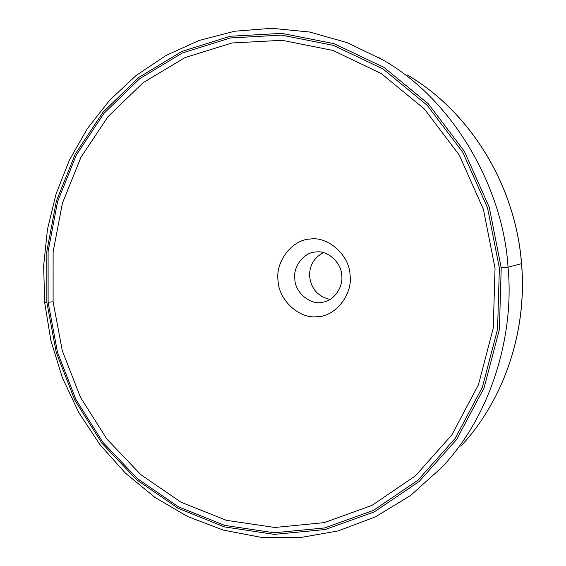 <?xml version="1.0" encoding="UTF-8"?>
<svg xmlns="http://www.w3.org/2000/svg" width="566" height="566" viewBox="0 0 566 566"><rect width="100%" height="100%" fill="white"/><g stroke="black" fill="none" stroke-linecap="round" stroke-linejoin="round"><path stroke-width="0.85" d="M350.064 275.09C352.951 294.702 334.923 316.96 316.896 316.719C299.053 319.019 278.564 299.747 278.048 280.672C275.218 261.782 292.091 239.545 310.133 239.057C327.919 236.036 349.562 255.294 350.064 275.09M323.25 252.613C313.592 258.039 309.071 266.154 309.68 276.979C311.392 289.12 318.17 296.605 330.028 299.435M294.836 279.073C292.778 266.742 304.225 251.941 315.97 252.004C327.473 249.967 341.623 262.737 341.73 275.43C343.463 286.686 334.202 300.596 323.2 302.088C311.279 305.902 294.943 292.919 294.836 279.073M53.098 301.805L62.317 350.807L80.393 397.155L106.825 439.018L140.764 474.626L181.113 502.268L226.421 520.331L274.871 527.477L324.261 522.623L372.074 505.332L415.543 475.737L451.866 434.886L478.475 384.71L493.269 328.018L495.038 268.284L483.442 209.427L459.344 155.226L424.472 109.082L381.357 73.594L332.907 50.431L282.172 40.299L232.018 42.974L184.976 57.598L143.106 82.714L108.014 116.638L80.86 157.447L62.409 203.208L53.112 251.962L53.098 301.805M48.11 302.286L57.491 352.25L75.908 399.511L102.814 442.23L137.382 478.595L178.495 506.86L224.702 525.389L274.142 532.776L324.587 527.944L373.461 510.369L417.934 480.201L455.135 438.48L482.388 387.186L497.571 329.186L499.375 268.079L487.517 207.828L462.818 152.374L427.111 105.191L382.97 68.953L333.409 45.365L281.55 35.106L230.334 37.964L182.337 52.985L139.661 78.724L103.918 113.405L76.29 155.091L57.541 201.779L48.096 251.495L48.11 302.286L53.098 301.784M501.207 267.902L489.25 207.213L464.368 151.355L428.384 103.84L383.904 67.368L333.975 43.646L281.748 33.359L230.185 36.259L181.87 51.428L138.925 77.365L102.97 112.28L75.179 154.235L56.331 201.227L46.844 251.254L46.851 302.357L56.289 352.625L74.818 400.176L101.887 443.164L136.661 479.763L178.028 508.233L224.518 526.918L274.284 534.382L325.082 529.557L374.303 511.883L419.102 481.532L456.585 439.541L484.072 387.887L499.389 329.462L501.207 267.902L508.027 267.216L521.576 263.643C527.42 331.704 503.761 400.261 460.858 446.157C503.641 400.417 527.37 331.846 521.512 263.678C515.534 184.849 469.667 111.368 407.244 74.903M378.081 57.116L383.21 60.088C455.262 101.243 503.507 190.112 508.027 267.216C514.572 334.23 491.79 414.588 442.004 467.191L442.032 467.162M46.851 302.357L44.657 302.47M414.171 79.212C473.325 116.9 515.775 187.962 521.576 263.643M383.21 60.088L347.163 42.634L309.644 32.029L271.793 28.3L234.642 31.236L199.119 40.455L166.022 55.44L136.024 75.582L109.663 100.21L87.348 128.624L69.406 160.107L56.062 193.933L47.445 229.407L43.646 265.822L44.664 302.485L50.905 340.69L62.345 377.635L78.773 412.543L99.934 444.65L125.482 473.197L154.964 497.429L187.841 516.638L223.457 530.137L261.025 537.325L299.619 537.7L338.206 530.908L375.626 516.786L410.647 495.427L442.004 467.198"/></g></svg>
